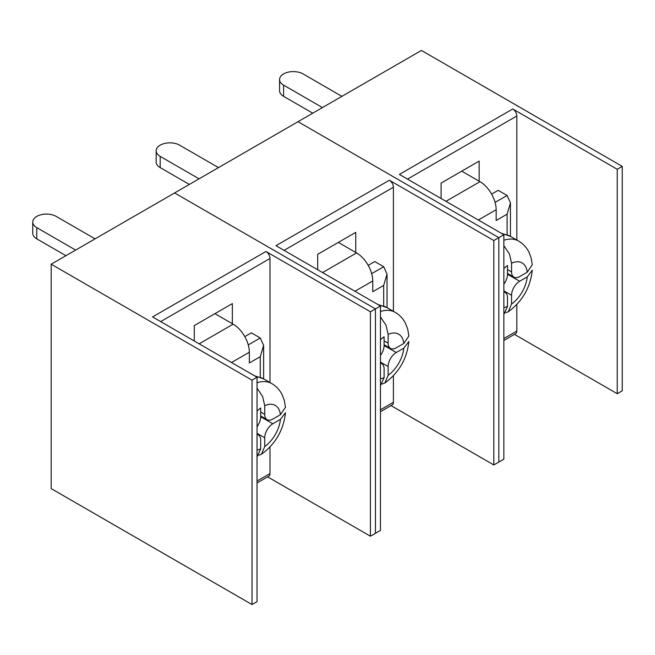 <?xml version="1.0" encoding="UTF-8"?>
<svg xmlns="http://www.w3.org/2000/svg" width="655" height="655" viewBox="0 0 655 655"><rect width="100%" height="100%" fill="white"/><g stroke="black" fill="none" stroke-linecap="round" stroke-linejoin="round"><path stroke-width="0.98" d="M495.09 202.403L507.101 195.468L510.45 202.886L507.101 214.169L496.162 220.481L496.162 209.731L478.355 220.015M507.101 195.468L498.193 190.327L491.627 194.117M445.957 201.314L479.968 181.681L461.75 171.16M479.968 181.681A22.9 13.223 60 0 1 496.162 209.731M503.859 291.647L505.128 292.384A11.454 6.615 120 0 1 507.502 297.624L507.502 306.376L503.973 314.261M505.128 292.384A11.454 6.615 120 0 0 503.859 291.917M508.296 311.755C522.371 301.415 530.37 287.57 532.286 270.212L527.226 276.885L519.652 281.265A11.454 6.615 120 0 0 511.555 295.29L511.555 304.035L508.296 311.755L505.717 312.697M511.555 263.163L511.555 271.915A11.454 6.615 120 0 0 513.921 277.155A11.454 6.615 120 0 0 519.652 276.59L527.226 272.21A25.193 14.549 120 0 0 511.555 263.163L509.459 254.05L503.859 245.633M503.859 240.238A42.37 24.464 -60 0 1 518.563 241.056C523.058 243.693 526.514 247.394 528.937 252.142L531.131 257.873L532.286 264.767L527.226 272.21M503.859 284.164A11.454 6.615 120 0 0 507.502 274.248L519.652 281.265M503.859 268.542A25.193 14.549 120 0 1 507.502 265.496L507.502 274.248M514.445 334.361L617.231 393.704L622.25 390.806L622.25 166.386L421.427 50.443L298.009 121.691L498.84 237.642L498.84 462.053L498.84 237.642L503.859 234.744L399.394 174.426L512.767 108.976A5.723 3.308 60 0 1 516.82 115.992L516.82 240.049M516.82 304.485L516.82 331.053A5.723 3.308 60 0 1 515.632 333.673L503.859 340.469M441.102 198.506L441.102 183.081L479.157 161.105L479.157 181.214M391.035 405.609L493.821 464.952L503.859 459.155L503.859 234.744M512.767 108.976L617.231 169.285L617.231 393.704M622.25 166.386L617.231 169.285M341.902 96.35L303.036 73.917A13.739 7.934 0 0 0 283.599 73.917A13.739 7.934 0 0 0 279.57 79.525A13.739 7.934 0 0 0 283.599 85.134L322.465 107.576M283.599 85.134L283.599 96.35L312.746 113.184M283.599 96.35A13.739 7.934 180 0 1 279.57 90.742L279.57 79.525M371.68 273.651L383.691 266.724L387.04 274.134L383.691 285.424L372.752 291.737L372.752 280.979L354.944 291.262M383.691 266.724L374.783 261.574L368.208 265.373M322.547 272.562L356.557 252.928L338.34 242.407M356.557 252.928A22.9 13.223 60 0 1 372.752 280.979M380.449 362.903L381.718 363.631A11.454 6.615 120 0 1 384.092 368.88L384.092 377.624L380.563 385.517M381.718 363.631A11.454 6.615 120 0 0 380.449 363.173M384.886 383.003C398.96 372.67 406.96 358.817 408.876 341.46L403.816 348.141L396.242 352.513A11.454 6.615 120 0 0 388.145 366.538L388.145 375.29L384.886 383.003L382.307 383.953M388.145 334.41L388.145 343.163A11.454 6.615 120 0 0 390.511 348.403A11.454 6.615 120 0 0 396.242 347.838L403.816 343.466A25.193 14.549 120 0 0 388.145 334.41L386.049 325.298L380.449 316.881M380.449 311.485A42.37 24.464 -60 0 1 395.153 312.312C399.648 314.949 403.103 318.641 405.527 323.39L407.721 329.121L408.876 336.023L403.816 343.466M380.449 355.411A11.454 6.615 120 0 0 384.092 345.496L396.242 352.513M380.449 339.789A25.193 14.549 120 0 1 384.092 336.752L384.092 345.496M389.357 180.231L493.821 240.541L498.84 237.642L298.009 121.691L174.598 192.947L375.43 308.89L375.43 533.309L375.43 308.89L380.449 305.991L275.984 245.682L389.357 180.231A5.723 3.308 60 0 1 393.401 187.24L393.401 311.297M393.401 375.733L393.401 402.309A5.723 3.308 60 0 1 392.222 404.929L380.449 411.725M317.691 269.762L317.691 254.328L355.747 232.361L355.747 252.462M267.625 476.865L370.411 536.208L380.449 530.411L380.449 305.991M493.821 240.541L493.821 464.952M218.492 167.606L179.617 145.164A13.739 7.934 0 0 0 160.188 145.164A13.739 7.934 0 0 0 156.16 150.773A13.739 7.934 0 0 0 160.188 156.381L199.054 178.823M160.188 156.381L160.188 167.606L189.336 184.44M160.188 167.606A13.739 7.934 180 0 1 156.16 161.998L156.16 150.773M248.27 344.907L260.272 337.972L263.629 345.39L260.272 356.672L249.342 362.985L249.342 352.234L231.526 362.518M260.272 337.972L251.364 332.83L244.798 336.621M199.136 343.818L233.147 324.176L214.93 313.663M233.147 324.176A22.9 13.223 60 0 1 249.342 352.234M257.038 434.15L258.307 434.887A11.454 6.615 120 0 1 260.682 440.127L260.682 448.88L257.153 456.764M258.307 434.887A11.454 6.615 120 0 0 257.038 434.421M261.476 454.259C275.55 443.918 283.541 430.073 285.465 412.707L280.406 419.388L272.824 423.76A11.454 6.615 120 0 0 264.726 437.786L264.726 446.538L261.476 454.259L258.897 455.2M264.726 405.666L264.726 414.41A11.454 6.615 120 0 0 267.101 419.658A11.454 6.615 120 0 0 272.824 419.085L280.406 414.713A25.193 14.549 120 0 0 264.726 405.666L262.639 396.545L257.038 388.137M257.038 382.741A42.37 24.464 -60 0 1 271.743 383.56C276.238 386.196 279.693 389.889 282.117 394.646L284.311 400.377L285.457 407.271L280.406 414.713M257.038 426.667A11.454 6.615 120 0 0 260.682 416.752L272.824 423.76M257.038 411.037A25.193 14.549 120 0 1 260.682 407.999L260.682 416.752M265.946 251.479L370.411 311.788L375.43 308.89L174.598 192.947L51.188 264.194L252.019 380.146L257.038 377.239L152.574 316.93L265.946 251.479A5.723 3.308 60 0 1 269.991 258.496L269.991 382.553M269.991 446.988L269.991 473.557A5.723 3.308 60 0 1 268.804 476.177L257.038 482.972M194.281 341.009L194.281 325.584L232.337 303.609L232.337 323.709M252.019 380.146L252.019 604.557L257.038 601.658L257.038 377.239M252.019 604.557L51.188 488.614L51.188 264.194M370.411 311.788L370.411 536.208M95.081 238.854L56.207 216.412A13.739 7.934 0 0 0 36.778 216.412A13.739 7.934 0 0 0 32.75 222.029A13.739 7.934 0 0 0 36.778 227.637L75.644 250.079M36.778 227.637L36.778 238.854L65.926 255.687M36.778 238.854A13.739 7.934 180 0 1 32.75 233.245L32.75 222.029M507.101 234.752L507.101 214.169M510.45 202.886L510.45 236.373A42.37 24.464 120 0 0 503.286 234.408M503.859 307.547A25.193 14.549 120 0 0 507.502 306.376M511.555 304.035A25.193 14.549 120 0 0 527.226 276.885M507.502 269.573L511.555 271.915M511.555 295.29L503.859 290.845M503.859 338.537L516.82 331.053M516.82 115.992L407.492 179.11M383.691 306.008L383.691 285.424M395.153 312.312L387.056 307.637A42.37 24.464 120 0 0 379.875 305.656M380.449 378.795A25.193 14.549 120 0 0 384.092 377.624M388.145 375.29A25.193 14.549 120 0 0 403.816 348.141M384.092 340.821L388.145 343.163M388.145 366.538L380.449 362.1M380.449 409.784L393.401 402.309M393.401 187.24L284.082 250.357M260.272 377.255L260.272 356.672M263.629 345.39L263.629 378.877A42.37 24.464 120 0 0 256.457 376.912M257.038 450.042A25.193 14.549 120 0 0 260.682 448.88M264.726 446.538A25.193 14.549 120 0 0 280.406 419.388M260.682 412.077L264.726 414.41M264.726 437.786L257.038 433.348M257.038 481.04L269.991 473.557M269.991 258.496L160.672 321.605M518.563 241.056L510.466 236.381L501.149 233.18M507.502 273.446L513.921 277.155M387.04 274.134L387.04 307.629M377.738 304.428L387.056 307.637M384.092 344.694L390.511 348.403M271.743 383.56L263.646 378.885L254.328 375.683M260.682 415.95L267.101 419.658"/></g></svg>
